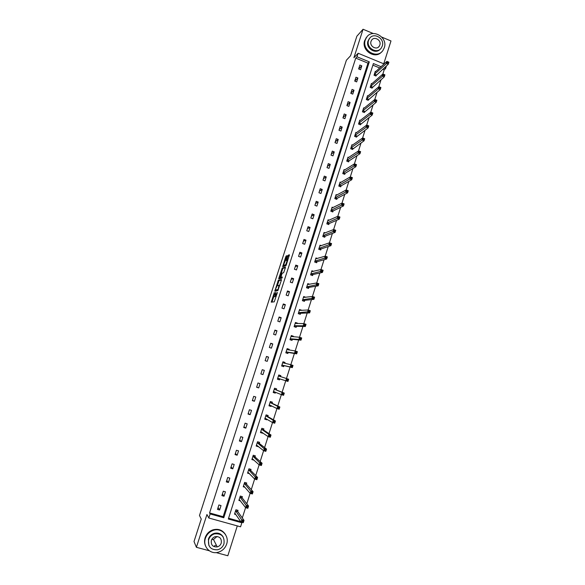<?xml version="1.0" encoding="UTF-8"?>
<svg xmlns="http://www.w3.org/2000/svg" width="585" height="585" viewBox="0 0 585 585"><rect width="100%" height="100%" fill="white"/><g stroke="black" fill="none" stroke-linecap="round" stroke-linejoin="round"><path stroke-width="0.88" d="M274.35 292.442L271.257 302.167L274.255 301.823L277.436 292.449L275.213 296.281L275.908 292.178L273.656 296.507L274.35 292.442M373.252 33.528L363.058 29.25L356.872 36.204L350.583 55.729L346.4 60.218L199.485 515.495L201.255 519.056L194.015 541.52L196.399 547.297L209.298 550.763M216.114 552.598L227.828 555.75L237.291 525.9M383.745 63.809L390.985 40.965L381.829 37.126M286.986 256.332L287.059 255.616L285.736 256.778L282.687 266.723L285.868 265.751L286.306 264.895L289.399 254.775L288.288 255.17L287.857 256.025L286.445 260.691L287.176 260.691L285.67 264.808L283.44 265.327L286.986 256.332M241.422 522.164L241.846 522.778L240.574 526.814L208.823 518.01L206.944 514.515L196.399 547.297M208.823 518.01L210.132 513.944L223.784 517.747L369.296 61.864L357.004 56.803L358.144 53.25L384.096 63.955M209.562 512.928L223.141 516.716L367.987 63.151L355.746 58.12L209.562 512.928L210.132 513.944M355.746 58.12L357.004 56.803M363.058 29.25L353.903 57.718L358.144 53.25M278.314 280.288L274.811 291.154L277.86 290.613L281.341 280.317L281.422 279.557L278.314 280.288L279.096 280.566L277.29 285.677M278.84 278.175L282.241 268.091L285.414 267.14L285.341 267.886L283.608 272.764L282.321 273.115L281.89 273.955L280.902 277.305L282.284 277.027L281.926 278.146L278.752 278.913L278.84 278.175L279.623 278.445L279.849 277.751M371.965 83.699L371.416 83.479L370.181 87.377L372.104 88.152L372.382 87.282M364.265 108.101L363.673 107.859L362.422 111.786L364.36 112.554L364.638 111.676M356.528 132.678L355.863 132.422L354.605 136.371L356.55 137.131L356.835 136.246M348.748 157.445L348.002 157.16L346.737 161.138L348.689 161.891L348.974 160.999M340.931 182.396L340.082 182.081L338.803 186.088L340.77 186.827L341.055 185.928M333.084 207.543L332.097 207.178L330.817 211.222L332.799 211.953L333.084 211.046M325.231 232.896L324.061 232.472L322.766 236.537L324.763 237.261L325.048 236.347M317.399 258.453L315.966 257.948L314.664 262.051L316.661 262.753L316.953 261.839M309.655 284.252L307.805 283.615L306.496 287.747L308.507 288.442L308.8 287.52M301.538 310.386L299.586 309.472L298.262 313.633L300.288 314.32L300.588 313.392M293.165 336.748L293.341 336.2L291.308 335.527L289.97 339.717L292.01 340.39L292.31 339.454M284.734 363.314L285.012 362.437L282.964 361.779L281.619 366.005L283.666 366.663L283.966 365.72M276.31 389.829L276.617 388.879L274.555 388.228L273.202 392.484L275.264 393.135L274.774 392.93L275.513 392.228M275.55 392.242L275.264 393.135M267.85 416.476L268.157 415.511L266.087 414.875L264.72 419.167L266.797 419.803L266.329 419.518L266.782 419.116M266.979 419.233L266.797 419.803M259.33 443.32L259.638 442.355L257.546 441.726L256.171 446.048L258.263 446.677L258.007 446.165M250.738 470.377L251.045 469.404L248.947 468.782L247.565 473.141L249.502 473.704M242.08 497.638L242.395 496.658L240.281 496.051L238.885 500.438L240.406 500.87M228.574 518.23L240.764 521.623M242.307 517.966L245.583 507.626M246.804 503.78L250.117 493.301M251.279 489.638L254.636 479.035M255.733 475.561L259.133 464.826M260.171 461.536L263.616 450.669M264.595 447.569L268.076 436.571M268.998 433.653L272.522 422.531M273.385 419.796L276.946 408.549M277.758 405.99L281.363 394.619M282.109 392.242L285.751 380.747M286.453 378.524L290.08 367.08M290.825 364.718L294.387 353.486M295.184 350.956L298.672 339.936M299.52 337.252L302.942 326.445M303.842 323.607L307.198 313.004M308.149 310.013L311.439 299.615M312.434 296.471L315.659 286.277M316.704 282.979L319.871 272.99M320.96 269.539L324.061 259.747M325.194 256.157L328.236 246.563M329.421 242.826L332.39 233.43M333.625 229.539L336.536 220.348M337.808 216.311L340.66 207.309M341.984 203.134L344.77 194.322M346.144 190.001L348.865 181.387M350.283 176.926L352.945 168.502M354.408 163.895L357.011 155.661M358.517 150.915L361.062 142.872M362.612 137.987L365.098 130.133M366.685 125.11L369.113 117.439M370.751 112.276L373.12 104.788M374.795 99.494L377.106 92.189M378.824 86.763L381.084 79.64M382.846 74.076L384.191 69.805L382.736 69.213M379.716 67.97L372.879 65.162M237.729 511.341L238.044 510.361L235.923 509.762L234.519 514.171L235.894 514.551M246.417 483.978L246.731 482.998L244.625 482.391L243.236 486.764L244.939 487.254M255.038 456.819L255.352 455.854L253.254 455.232L251.879 459.569L253.97 460.19L253.597 459.744M263.601 429.873L263.901 428.907L261.824 428.278L260.457 432.578L262.541 433.214L262.08 432.893L262.402 432.622M262.665 432.805L262.541 433.214M272.091 403.123L272.398 402.173L270.328 401.522L268.968 405.8L271.038 406.443L270.555 406.195L271.155 405.654M271.272 405.712L271.038 406.443M280.522 376.579L280.822 375.636L278.767 374.978L277.414 379.219L279.476 379.87L278.972 379.709L279.879 378.846M279.776 378.926L279.476 379.87M288.961 350.005L289.187 349.296L287.14 348.623L285.802 352.835L287.849 353.501L288.149 352.565M297.363 323.542L297.487 323.154L295.454 322.474L294.123 326.657L296.156 327.329L296.456 326.401M305.699 297.275L303.703 296.522L302.386 300.668L304.405 301.355L304.705 300.427M313.509 271.323L311.893 270.76L310.584 274.87L312.595 275.572L312.887 274.65M321.304 245.649L320.024 245.188L318.723 249.268L320.719 249.985L321.011 249.071M329.158 220.194L328.09 219.799L326.803 223.858L328.785 224.581L329.077 223.675M337.011 194.944L336.097 194.608L334.817 198.629L336.792 199.368L337.077 198.461M344.843 169.899L344.046 169.599L342.781 173.591L344.74 174.337L345.026 173.438M352.638 145.036L351.936 144.766L350.678 148.736L352.631 149.489L352.909 148.597M360.404 120.364L359.775 120.122L358.525 124.057L360.462 124.817L360.74 123.94M368.119 95.882L367.548 95.648L366.312 99.56L368.236 100.335L368.513 99.457M375.789 71.567L375.27 71.355L374.042 75.238L375.958 76.021L376.235 75.151M386.436 65.878L385.581 68.562L384.118 67.962M384.191 69.805L385.581 68.562M381.091 66.712L373.391 63.553L228.326 519.012L241.846 522.778M367.987 63.151L369.296 61.864M223.141 516.716L223.784 517.747M361.801 65.842L360.557 69.732L358.62 68.942L359.87 65.052L361.801 65.842L358.649 68.957M357.91 78.002L356.66 81.907L354.722 81.118L355.972 77.213L357.91 78.002L354.751 81.015M354.005 90.2L352.748 94.119L350.803 93.344L352.06 89.417L354.005 90.2L350.89 93.073M350.086 102.448L348.821 106.382L346.876 105.607L348.133 101.673L350.086 102.448L347.015 105.176M346.152 114.74L344.887 118.689L342.927 117.921L344.192 113.965L346.152 114.74L343.124 117.314M342.196 127.077L340.931 131.04L338.971 130.272L340.236 126.309L342.196 127.077L339.212 129.504M338.232 139.457L336.96 143.435L334.993 142.674L336.273 138.696L338.232 139.457L335.293 141.731M334.254 151.888L332.982 155.881L331.008 155.12L332.287 151.127L334.254 151.888L331.366 154.009M330.262 164.356L328.982 168.363L327 167.617L328.287 163.61L330.262 164.356L327.417 166.33M326.255 176.875L324.967 180.897L322.986 180.151L324.273 176.129L326.255 176.875L323.454 178.696M322.233 189.445L320.938 193.481L318.949 192.743L320.244 188.699L322.233 189.445L319.476 191.105M318.196 202.052L316.902 206.103L314.905 205.372L316.2 201.32L318.196 202.052L315.483 203.558M314.145 214.71L312.843 218.775L310.84 218.051L312.141 213.978L314.145 214.71L311.476 216.062M310.079 227.419L308.77 231.499L306.759 230.775L308.068 226.695L310.079 227.419L307.454 228.611M305.992 240.172L304.683 244.267L302.672 243.55L303.981 239.448L305.992 240.172L303.418 241.203M301.897 252.969L300.58 257.086L298.562 256.369L299.878 252.252L301.897 252.969L299.374 253.839M297.787 265.817L296.463 269.948L294.438 269.239L295.761 265.107L297.787 265.817L295.308 266.526M293.655 278.716L292.332 282.855L290.299 282.153L291.623 278.014L293.655 278.716L291.228 279.257M289.509 291.659L288.178 295.82L286.145 295.118L287.476 290.957L289.509 291.659L287.133 292.039M285.348 304.653L284.017 308.829L281.97 308.134L283.308 303.959L285.348 304.653L283.016 304.865M281.18 317.692L279.835 321.882L277.787 321.202L279.125 317.004L281.18 317.692L278.891 317.743M276.983 330.781L275.637 334.993L273.583 334.313L274.928 330.101L276.983 330.781L274.753 330.664M272.778 343.921L271.425 348.148L269.363 347.475L270.716 343.249L272.778 343.921L270.592 343.636M268.559 357.113L267.199 361.354L265.129 360.689L266.489 356.448L268.559 357.113L266.424 356.66M264.318 370.356L262.957 374.612L260.881 373.947L262.248 369.691L264.318 370.356L262.234 369.727M260.062 383.643L258.694 387.913L256.618 387.263L257.985 382.985L260.062 383.643M255.791 396.988L254.416 401.273L252.332 400.623L253.707 396.337L255.791 396.988M251.506 410.377L250.124 414.685L248.033 414.041L249.415 409.734L251.506 410.377M247.199 423.825L245.817 428.14L243.718 427.503L245.1 423.182L247.199 423.825M242.885 437.317L241.495 441.653L239.389 441.024L240.779 436.681L242.885 437.317M238.548 450.859L237.152 455.218L235.038 454.589L236.435 450.238L238.548 450.859M234.19 464.461L232.793 468.834L230.673 468.212L232.077 463.839L234.19 464.461M229.825 478.113L228.421 482.501L226.293 481.886L227.697 477.499L229.825 478.113M225.437 491.817L224.026 496.219L221.89 495.612L223.302 491.21L225.437 491.817M221.028 505.572L219.616 509.996L217.474 509.396L218.892 504.972L221.028 505.572M219.616 509.996L218.081 507.509M224.026 496.219L222.432 493.923M228.421 482.501L226.775 480.387M232.793 468.834L231.09 466.903M237.152 455.218L235.397 453.47M241.495 441.653L239.689 440.088M245.817 428.14L243.96 426.75M250.124 414.685L248.215 413.471M254.416 401.273L252.457 400.242M258.694 387.913L256.683 387.058M280.822 375.636L278.767 374.985M262.957 374.612L260.888 373.925M285.012 362.437L282.95 361.822M289.187 349.296L287.111 348.711M293.341 336.2L291.264 335.651M297.487 323.154L295.403 322.642M301.611 310.16L299.52 309.677M305.721 297.209L303.63 296.756M274.365 296.749L273.656 296.507M275.14 296.266L274.445 296.778M275.93 296.522L275.213 296.281M273.787 296.558L272.032 302.079M281.422 280.018L279.096 280.566M275.842 290.182L275.594 291.016M275.411 289.487L275.352 290.014L278.036 289.524L278.979 285.326L277.129 285.714L275.411 289.487M276.12 290.277L275.352 290.014M278.255 289.904L276.142 290.284M281.246 273.407L282.599 269.195L281.816 268.924M285.407 267.659L283.03 268.361L282.599 269.195M281.714 277.619L282.241 277.509M280.997 273.473L279.645 277.685L280.793 276.668L281.773 273.327L280.997 273.473M280.347 277.926L279.645 277.685M281.363 277.502L280.434 277.955M284.266 265.7L283.571 265.458M286.211 265.166L284.361 265.736M289.37 255.345L287.25 260.72M283.783 265.531L283.484 266.475M287.03 256.179L285.188 261.173M234.658 513.754L235.506 513.996M234.834 513.184L241.071 522.069L241.802 519.758L244.018 520.379L237.766 511.561L237.671 510.259M243.331 521.169L244.018 520.379L243.287 522.683L241.071 522.069L243.038 522.091L243.331 521.169L242.446 520.921L242.153 521.849M242.446 520.921L235.609 510.749M243.038 522.091L243.287 522.683M205.393 538.324C202.564 546.178 209.832 554.426 217.715 552.364C222.103 551.202 225.079 548.452 226.644 544.101C229.62 535.838 221.422 527.399 213.262 530.376C209.408 531.75 206.783 534.397 205.393 538.324M225.598 534.734C222.688 530.083 218.476 528.445 212.977 529.834C209.13 531.202 206.512 533.842 205.13 537.754C204.216 540.737 204.399 543.575 205.679 546.273M208.86 545.425L208.384 539.136C209.401 536.262 211.324 534.346 214.154 533.381C218.161 532.43 221.189 533.666 223.236 537.096M208.64 539.663C207.748 546.675 210.746 550.039 217.635 549.768C220.75 548.905 222.863 546.924 223.975 543.831C224.786 536.525 221.605 533.213 214.424 533.893C211.587 534.858 209.657 536.789 208.64 539.663M221.254 543.092C221.788 538.419 219.755 536.277 215.163 536.664C213.306 537.279 212.041 538.529 211.375 540.401C210.805 544.957 212.764 547.121 217.232 546.902C219.214 546.332 220.552 545.059 221.254 543.092M214.446 545.783L215.828 545.388M217.086 536.467L213.466 539.465L211.711 539.575M365.325 39.868C361.442 50.251 377.12 59.56 382.963 50.427L384.286 47.773C388.191 37.308 372.214 28 366.481 37.477L365.325 39.868M367.044 36.716L364.682 40.555C361.025 50.288 375.087 59.743 381.559 51.97M380.265 49.111C375.665 54.888 365.325 48.08 367.994 40.979L369.8 38.105M368.587 40.343C365.786 47.846 377.128 54.566 381.332 47.941L382.268 46.054C385.084 38.508 373.588 31.787 369.435 38.595L368.587 40.343M379.848 45.045C381.654 40.182 374.268 35.853 371.585 40.219L371.029 41.367C369.223 46.2 376.55 50.529 379.248 46.244L379.848 45.045M239.002 500.065L240.011 500.35M239.199 499.458L245.627 507.678L246.351 505.381L248.559 506.003L242.117 497.85L242.014 496.548M247.886 506.771L248.559 506.003L247.835 508.306L245.627 507.678L247.594 507.692L247.886 506.771L247.002 506.522L246.709 507.444M247.002 506.522L239.967 497.031M247.594 507.692L247.835 508.306M243.338 486.435L244.53 486.778M243.543 485.784L250.161 493.352L250.885 491.064L253.086 491.692L246.46 484.183L246.336 482.888M252.42 492.431L253.086 491.692L252.362 493.981L250.161 493.352L252.135 493.352L252.42 492.431L251.543 492.182L251.25 493.096M251.543 492.182L244.311 483.371M252.135 493.352L252.362 493.981M247.652 472.848L249.078 473.265M247.872 472.168L254.68 479.078L255.404 476.797L257.597 477.44L250.782 470.567L250.643 469.28M256.939 478.157L257.597 477.44L256.873 479.722L254.68 479.078L256.647 479.064L256.939 478.157L256.062 477.901L255.769 478.808M256.062 477.901L248.64 469.762M256.647 479.064L256.873 479.722M251.959 459.32L253.539 459.788M252.186 458.596L259.177 464.87L259.901 462.596L262.087 463.24L255.089 457.009L254.936 455.73M261.436 463.927L262.087 463.24L261.363 465.514L259.177 464.87L261.151 464.841L261.436 463.927L260.566 463.671L260.274 464.585M260.566 463.671L252.947 456.198M261.151 464.841L261.363 465.514M256.237 445.843L257.817 446.311M256.479 445.083L263.659 450.706L264.376 448.446L266.555 449.097L259.374 443.503L259.206 442.223M265.919 449.763L266.555 449.097L265.839 451.364L263.659 450.706L265.634 450.669L265.919 449.763L265.049 449.499L264.756 450.406M265.049 449.499L257.239 442.691M265.634 450.669L265.839 451.364M260.508 432.417L262.08 432.893M260.764 431.62L268.127 436.607L268.837 434.355L271.009 435.013L263.652 430.041L263.462 428.776M270.38 435.649L271.009 435.013L270.299 437.266L268.127 436.607L270.094 436.556L270.38 435.649L269.51 435.386L269.224 436.293M269.51 435.386L268.837 434.355L261.517 429.236M270.094 436.556L270.299 437.266M264.764 419.035L266.329 419.518M265.027 418.202L272.573 422.56L273.283 420.315L275.447 420.981L267.908 416.637L267.703 415.372M274.826 421.602L275.447 420.981L274.738 423.226L272.573 422.56L274.541 422.494L274.826 421.602L273.963 421.332L273.678 422.231M273.963 421.332L273.283 420.315L265.78 415.833M274.541 422.494L274.738 423.226M268.998 405.712L270.555 406.195M269.275 404.842L276.998 408.571L277.707 406.341L279.871 407.014L272.149 403.284L271.923 402.019M279.257 407.599L279.871 407.014L279.162 409.244L276.998 408.571L278.972 408.498L279.257 407.599L278.394 407.328L278.109 408.228M278.394 407.328L277.707 406.341L270.021 402.48M278.972 408.498L279.162 409.244M273.217 392.44L274.774 392.93M273.502 391.526L281.414 394.641L282.116 392.411L284.273 393.091L276.369 389.976L276.127 388.725M282.804 393.383L282.518 394.275L283.381 394.546L283.666 393.654L282.116 392.411L274.255 389.179M283.666 393.654L284.273 393.091L283.564 395.321L281.414 394.641L282.518 394.275M283.381 394.546L283.564 395.321M277.422 379.212L278.972 379.709M280.551 376.696L280.31 375.482M287.198 379.497L286.921 380.382L287.776 380.659L288.061 379.767L286.511 378.546L288.654 379.226L287.952 381.449L285.809 380.762L286.511 378.546L278.467 375.921M277.721 378.268L285.809 380.762L286.921 380.382M287.776 380.659L287.952 381.449M288.654 379.226L288.061 379.767M284.698 363.307L284.493 362.32M291.579 365.662L291.301 366.546L292.156 366.824L292.434 365.939L290.884 364.726L293.019 365.42L292.325 367.629L290.182 366.941L290.884 364.726L282.665 362.722M283.184 366.502L284.105 365.632L292.325 367.629L292.156 366.824M281.919 365.055L290.182 366.941L291.301 366.546M293.019 365.42L292.434 365.939M288.829 349.991L288.654 349.216M295.937 351.877L295.659 352.762L296.515 353.04L296.792 352.155L295.242 350.963L297.37 351.665L296.675 353.866L294.54 353.172L295.242 350.963L286.84 349.567M287.381 353.355L288.281 352.47L296.675 353.866L296.515 353.04M286.102 351.892L294.54 353.172L295.659 352.762M297.37 351.665L296.792 352.155M292.946 336.733L292.8 336.163M300.28 338.152L300.003 339.029L300.858 339.315L301.136 338.437L299.578 337.26L301.706 337.962L301.012 340.156L298.884 339.454L299.578 337.26L291.008 336.463M291.564 340.243L292.442 339.351L301.012 340.156L300.858 339.315M290.27 338.781L298.884 339.454L300.003 339.029M301.706 337.962L301.136 338.437M297.041 323.542L296.931 323.154M304.609 324.478L304.332 325.355L305.18 325.64L305.458 324.763L303.9 323.607L306.021 324.317L305.326 326.503L303.205 325.794L303.9 323.607L295.154 323.41M295.725 327.19L296.595 326.291L305.326 326.503L305.18 325.64M294.423 325.721L303.205 325.794L304.332 325.355M306.021 324.317L305.458 324.763M308.917 310.862L308.646 311.732L309.487 312.017L309.765 311.147L308.207 310.006L310.321 310.723L309.633 312.902L307.52 312.185L308.207 310.006L299.293 310.401M299.878 314.182L300.727 313.275L309.633 312.902L309.487 312.017M298.562 312.704L308.646 311.732M310.321 310.723L309.765 311.147M313.209 297.297L312.938 298.16L313.779 298.452L314.057 297.582L312.492 296.463L314.598 297.187L313.918 299.352L311.805 298.628L312.492 296.463L303.41 297.451M304.01 301.216L304.844 300.31L313.918 299.352L313.779 298.452M302.679 299.739L312.938 298.16M314.598 297.187L314.057 297.582M307.717 283.893L309.07 284.361M317.487 283.783L317.216 284.646L318.057 284.939L318.328 284.076L316.77 282.964L318.869 283.696L318.181 285.853L316.083 285.129L316.77 282.964L307.513 284.537M308.12 288.31L308.946 287.389L318.181 285.853L318.057 284.939M306.789 286.818L317.216 284.646M318.869 283.696L318.328 284.076M311.79 271.074L312.916 271.462M321.75 270.321L321.472 271.184L322.313 271.477L322.584 270.614L321.019 269.524L323.117 270.263L322.437 272.413L320.339 271.674L321.019 269.524L311.6 271.674M312.222 275.447L313.033 274.519L322.437 272.413L322.313 271.477M310.876 273.948L321.472 271.184M323.117 270.263L322.584 270.614M315.856 258.299L316.792 258.628M325.991 256.91L325.721 257.773L326.554 258.065L326.825 257.21L325.26 256.135L327.344 256.881L326.671 259.023L324.58 258.277L325.26 256.135L315.673 258.863M316.302 262.628L317.099 261.7L326.671 259.023L326.554 258.065M314.949 261.129L325.721 257.773M327.344 256.881L326.825 257.21M319.9 245.576L320.697 245.861M330.218 243.557L329.947 244.413L330.781 244.713L331.051 243.857L329.487 242.797L331.563 243.55L330.891 245.678L328.807 244.932L329.487 242.797L319.732 246.102M320.368 249.861L321.158 248.925L330.891 245.678L330.781 244.713M319.015 248.354L329.947 244.413M331.563 243.55L331.051 243.857M323.929 232.896L324.609 233.137M334.43 230.256L334.159 231.104L334.986 231.404L335.256 230.556L333.691 229.517L335.761 230.271L335.088 232.391L333.019 231.638L333.691 229.517L323.776 233.378M324.426 237.137L325.202 236.194L335.088 232.391L334.986 231.404M323.059 235.631L334.159 231.104M335.761 230.271L335.256 230.556M327.944 220.26L328.529 220.479M338.62 216.998L338.349 217.847L339.183 218.154L339.446 217.306L337.881 216.282L339.943 217.042L339.278 219.156L337.209 218.395L337.881 216.282L327.797 220.706M328.456 224.464L329.223 223.514L339.278 219.156L339.183 218.154M327.088 222.951L338.349 217.847M339.943 217.042L339.446 217.306M331.944 207.675L332.441 207.865M342.795 203.799L342.532 204.64L343.358 204.947L343.622 204.106L342.049 203.097L344.112 203.865L343.446 205.971L341.384 205.203L342.049 203.097L331.812 208.084M332.477 211.836L333.238 210.878L343.446 205.971L343.358 204.947M331.103 210.315L342.532 204.64M344.112 203.865L343.622 204.106M335.929 195.141L336.36 195.295M346.964 190.644L346.693 191.492L347.519 191.8L347.782 190.959L346.21 189.964L348.265 190.732L347.6 192.838L345.545 192.063L346.21 189.964L335.812 195.507M336.485 199.251L337.231 198.293L347.6 192.838L347.519 191.8M335.103 197.73L346.693 191.492M348.265 190.732L347.782 190.959M339.9 182.644L340.265 182.783M351.11 177.547L350.839 178.388L351.665 178.696L351.929 177.855L350.349 176.882L352.404 177.657L351.739 179.749L349.691 178.973L350.349 176.882L339.797 182.973M340.477 186.717L341.216 185.752L351.739 179.749L351.665 178.696M339.088 185.189L350.839 178.388M352.404 177.657L351.929 177.855M355.234 164.495L354.971 165.336L355.79 165.643L356.053 164.809L354.481 163.851L356.521 164.634L355.863 166.718L353.815 165.935L354.481 163.851L343.761 170.491M344.448 174.228L345.187 173.255L355.863 166.718L355.79 165.643M343.059 172.699L354.971 165.336M356.521 164.634L356.053 164.809M359.351 151.5L359.088 152.327L359.899 152.641L360.163 151.815L358.59 150.871L360.623 151.654L359.965 153.731L357.932 152.948L358.59 150.871L347.717 158.045M348.411 161.782L349.135 160.809L359.965 153.731L359.899 152.641M347.022 160.246L359.088 152.327M360.623 151.654L360.163 151.815M363.446 138.55L363.183 139.376L364.002 139.691L364.258 138.864L362.685 137.936L364.711 138.725L364.06 140.795L362.027 140.005L362.685 137.936L351.658 145.65M352.353 149.38L364.06 140.795L364.002 139.691M350.963 147.844L363.183 139.376M364.711 138.725L364.258 138.864M367.534 125.643L367.27 126.47L368.082 126.791L368.338 125.965L366.758 125.051L368.784 125.848L368.133 127.91L366.108 127.113L366.758 125.051L355.585 133.307M356.287 137.029L368.133 127.91L368.082 126.791M354.89 135.486L367.27 126.47M368.784 125.848L368.338 125.965M371.599 112.795L371.336 113.614L372.148 113.936L372.404 113.117L370.824 112.218L372.842 113.022L372.192 115.077L370.173 114.272L370.824 112.218L359.497 121M360.199 124.715L372.192 115.077L372.148 113.936M358.802 123.172L371.336 113.614M372.842 113.022L372.404 113.117M375.65 99.991L375.387 100.81L376.199 101.132L376.455 100.313L374.875 99.435L376.886 100.24L376.235 102.287L374.224 101.476L374.875 99.435L363.387 108.737M364.104 112.452L376.235 102.287L376.199 101.132M362.7 110.909L375.387 100.81M376.886 100.24L376.455 100.313M379.687 87.238L379.424 88.05L380.228 88.379L380.491 87.56L378.904 86.697L380.908 87.509L380.265 89.549L378.261 88.73L378.904 86.697L367.27 96.525M367.987 100.232L380.265 89.549L380.228 88.379M366.59 98.682L379.424 88.05M380.908 87.509L380.491 87.56M383.709 74.529L383.446 75.341L384.25 75.67L384.506 74.858L382.919 74.01L384.923 74.829L384.279 76.854L382.276 76.035L382.919 74.01L371.146 84.35M371.863 88.057L384.279 76.854L384.25 75.67M370.459 86.507L383.446 75.341M384.923 74.829L384.506 74.858M387.709 61.871L387.453 62.683L388.257 63.012L388.513 62.2L386.926 61.366L388.915 62.193L388.279 64.211L386.283 63.385L386.926 61.366L375 72.226M375.724 75.926L388.279 64.211L388.257 63.012M374.312 74.368L387.453 62.683M388.915 62.193L388.513 62.2M274.694 296.741L273.904 296.471M276.142 296.471L275.469 296.244M272.142 301.663L271.352 301.399M275.689 290.665L274.899 290.394M278.672 281.385L277.89 281.114M283.03 268.361L282.241 268.091M281.751 277.634L280.954 277.356M281.158 277.78L280.361 277.502M286.262 265.012L285.67 264.808M287.359 260.288L286.57 260.011M288.646 256.303L287.857 256.025M289.078 255.448L288.288 255.17M283.549 266.263L282.76 265.992M286.518 257.056L285.736 256.778M286.942 256.208L286.16 255.937M237.766 511.561L235.645 510.968M237.729 511.429L235.616 510.829M242.117 497.85L240.004 497.243M242.088 497.711L239.974 497.111M246.46 484.183L244.355 483.576M246.424 484.058L244.318 483.444M250.782 470.567L248.683 469.952M250.746 470.45L248.647 469.835M255.089 457.009L252.991 456.388M255.045 456.892L252.954 456.271M259.374 443.503L257.29 442.874M259.338 443.393L257.246 442.765M263.652 430.041L261.568 429.412M263.608 429.938L261.524 429.302M267.908 416.637L265.831 416.001M267.864 416.535L265.787 415.898M269.692 404.922L269.312 404.805M272.149 403.284L270.08 402.634M272.098 403.189L270.036 402.546M274.285 391.723L273.546 391.489M276.369 389.976L274.306 389.325M279.82 378.883L277.765 378.224M280.529 376.638L278.475 375.979M284.01 365.676L281.963 365.011M284.105 365.632L282.05 364.967M283.374 363L282.672 362.78M288.193 352.514L286.145 351.848M288.281 352.47L286.233 351.797M287.22 349.742L286.855 349.625M292.354 339.41L290.314 338.737M292.442 339.351L290.409 338.678M296.5 326.35L294.467 325.669M296.595 326.291L294.562 325.611M300.631 313.341L298.606 312.653M300.727 313.275L298.701 312.587M304.748 300.376L302.723 299.688M304.844 300.31L302.818 299.615M308.851 287.462L306.832 286.767M308.946 287.389L306.928 286.694M312.931 274.599L310.92 273.897M313.033 274.519L311.023 273.817M317.004 261.78L315.001 261.071M317.099 261.7L315.096 260.99M321.055 249.013L319.059 248.296M321.158 248.925L319.161 248.208M325.099 236.289L323.103 235.572M325.202 236.194L323.205 235.477M329.121 223.609L327.139 222.885M329.223 223.514L327.242 222.79M333.136 210.98L331.154 210.256M333.238 210.878L331.256 210.154M337.128 198.395L335.154 197.664M337.231 198.293L335.256 197.562M341.106 185.862L339.139 185.123M341.216 185.752L339.249 185.014M345.077 173.372L343.11 172.626M345.187 173.255L343.219 172.516M349.026 160.926L347.066 160.18M349.135 160.809L347.176 160.063M352.96 148.524L351.015 147.771M353.077 148.407L351.124 147.654M356.887 136.173L354.941 135.413M356.996 136.049L355.051 135.289M360.791 123.866L358.854 123.099M360.908 123.735L358.971 122.967M364.689 111.596L362.751 110.828M364.806 111.464L362.868 110.697M368.572 99.377L366.641 98.609M368.682 99.238L366.758 98.47M372.433 87.202L370.51 86.426M372.55 87.063L370.627 86.28M376.287 75.07L374.371 74.288M376.404 74.924L374.488 74.141M279.623 285.663L279.133 285.495M287.608 260.844L287.176 260.691M237.744 511.517L235.623 510.924M213.466 539.465L217.232 546.902M214.154 533.381L214.424 533.893M213.262 530.376L212.977 529.834M378.224 47.268L379.248 46.244M368.842 39.232L369.435 38.595M366.481 37.477L365.837 38.164M242.095 497.798L239.989 497.191M246.431 484.131L244.325 483.524M250.753 470.516L248.654 469.901M255.06 456.951L252.961 456.329M259.345 443.445L257.261 442.816M263.616 429.982L261.532 429.353M267.871 416.578L265.795 415.935M272.105 403.219L270.036 402.575M280.537 376.66L278.482 376.001M283.235 362.971L282.672 362.795"/></g></svg>
